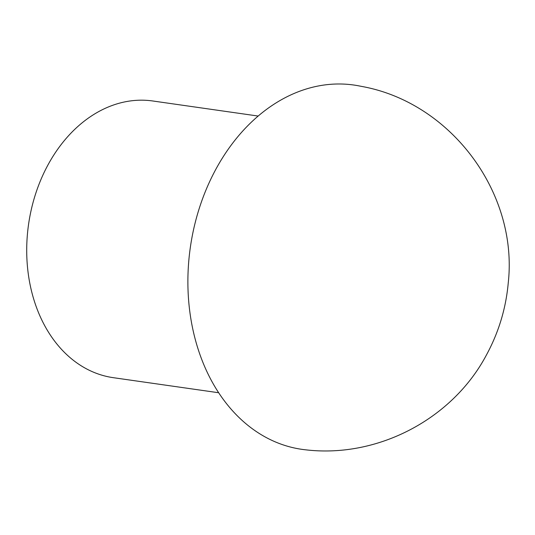 <?xml version="1.0" encoding="UTF-8"?>
<svg xmlns="http://www.w3.org/2000/svg" width="535" height="535" viewBox="0 0 535 535"><rect width="100%" height="100%" fill="white"/><g stroke="black" fill="none" stroke-linecap="round" stroke-linejoin="round"><path stroke-width="0.8" d="M218.628 392.737L113.293 377.677A139.749 105.582 -81.9 0 1 29.559 218.14A139.749 105.582 -81.9 0 1 152.863 100.995L258.191 116.055M306.007 449.855A184 139.02 -81.9 0 1 191.637 239.292A184 139.02 -81.9 0 1 357.989 85.707A184 139.02 -81.9 0 1 359.079 85.908M305.913 449.848C377.824 458.248 452.342 419.092 486.261 355.307C498.627 332.623 505.956 308.474 508.25 282.875C518.241 193.115 451.239 102.66 361.834 86.449L357.989 85.707"/></g></svg>
